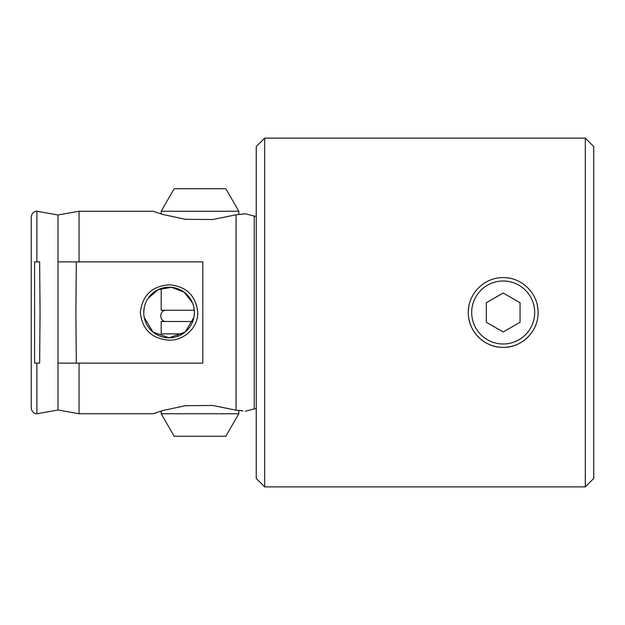 <?xml version="1.0" encoding="UTF-8"?>
<svg xmlns="http://www.w3.org/2000/svg" width="625" height="625" viewBox="0 0 625 625"><rect width="100%" height="100%" fill="white"/><g stroke="black" fill="none" stroke-linecap="round" stroke-linejoin="round"><path stroke-width="0.94" d="M468.992 319.336A34.875 34.875 0 0 0 535.398 325.875M538.062 312.5C538.508 331.195 521.859 347.812 503.203 347.375C484.492 347.812 467.883 331.195 468.313 312.5C467.875 293.828 484.477 277.195 503.172 277.625C521.844 277.195 538.484 293.742 538.062 312.5A34.875 34.875 0 0 0 537.383 305.656M193.875 317.508L185.133 332.055L169.086 337.812L152.977 332.047L144.25 317.5M593.75 146.562L593.75 478.438L585.312 486.875L585.312 138.125L593.75 146.562M143.75 312.5A25.312 25.312 0 0 0 169.062 337.812A25.312 25.312 0 0 0 194.375 312.5A25.312 25.312 0 0 0 169.062 287.188A25.312 25.312 0 0 0 143.75 312.5L144.25 307.477M197.789 312.5C198.078 327.766 184.016 340.602 169.039 340.188C151.82 338.766 142.258 329.531 140.336 312.5C142.281 295.43 151.859 286.203 169.07 284.812C186.297 286.227 195.867 295.453 197.789 312.5M161.188 413.75L238.812 413.75L225.82 436.25L174.18 436.25L161.188 413.75L161.188 411.031L153.156 413.75L162.711 410.562L185.461 405.688L212.789 405.477L236.055 410.195L242.969 410.906M243.234 214.062L245 213.812M36.875 363.125L39.633 363.125L40.062 312.5L39.633 261.875L34.586 261.875L34.586 363.125L36.875 363.125L36.875 413.75L57.969 410.031L57.969 214.969L79.062 211.25L79.062 261.875L76.305 261.875L75.875 312.5L76.305 363.125L79.062 363.125L57.969 363.125M264.688 486.875L256.25 478.438L256.25 146.562L264.688 138.125L264.688 486.875L585.312 486.875M256.25 408.719L254.234 408.883L254.234 216.117L245.398 213.758L236.055 214.805L212.727 219.523L185.422 219.313L162.703 214.43L153.156 211.25L79.062 211.25M236.055 410.195L236.055 214.805M36.875 261.875L36.875 211.25C36.57 210.984 32 211.414 31.25 216.875L31.25 408.125C32 413.586 36.57 414.016 36.875 413.75M57.969 410.031L79.062 413.75L79.062 363.125L202.813 363.125L202.813 261.875L79.062 261.875M242.937 410.898L238.812 410.43L238.812 413.75M148.07 298.359L158.156 289.656L171.555 287.312L184.164 292.188L192.398 302.695M193.867 307.445L194.375 312.5M468.984 305.695A34.875 34.875 0 0 0 468.313 312.5M520.859 286.43A31.5 31.5 0 0 0 477.117 294.828A31.5 31.5 0 0 0 485.516 338.57A31.5 31.5 0 0 0 529.258 330.172A31.5 31.5 0 0 0 520.859 286.43M486.312 302.758L486.312 322.242L503.188 331.984L520.062 322.242L520.062 302.758L503.188 293.016L486.312 302.758M161.188 211.25L174.18 188.75L225.82 188.75L238.812 211.25L161.188 211.25L161.188 213.969M194.273 310.25L161.188 310.25L161.188 288.445M192.719 321.5L161.188 321.5L161.188 333.875L182.617 333.875M254.234 216.117L256.25 216.281M264.688 138.125L585.312 138.125M57.969 214.969L36.875 211.25M79.062 413.75L153.156 413.75M254.234 408.883L245.398 411.242M76.305 261.875L57.969 261.875M177.5 333.875L177.5 336.367M238.812 211.25L238.812 214.57M166.25 310.25C158.992 309.898 158.992 321.852 166.25 321.5"/></g></svg>
